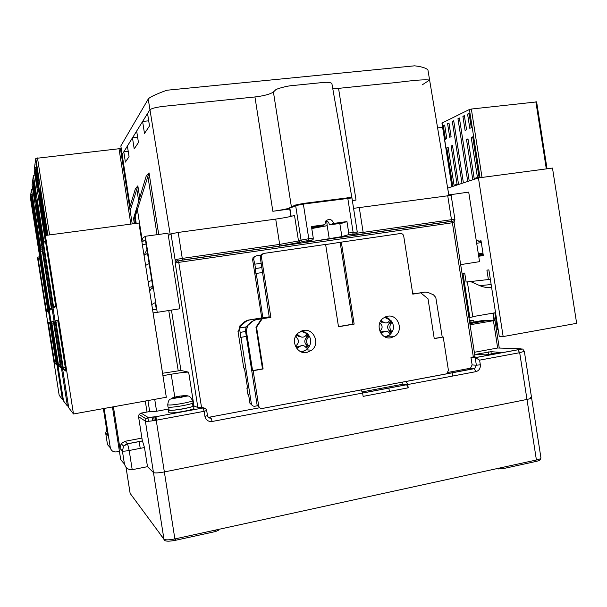 <?xml version="1.0" encoding="UTF-8"?>
<svg xmlns="http://www.w3.org/2000/svg" width="607" height="607" viewBox="0 0 607 607"><rect width="100%" height="100%" fill="white"/><g stroke="black" fill="none" stroke-linecap="round" stroke-linejoin="round"><path stroke-width="0.91" d="M125.99 467.2L130.133 493.392L163.936 539.122C165.354 540.139 169.004 540.078 174.877 538.933L536.413 460C539.403 459.317 540.92 458.634 540.951 457.951L531.573 397.767C531.512 398.26 529.979 398.814 526.975 399.436L164.353 471.927C158.457 473.005 154.831 473.217 153.472 472.557L147.493 466.677L153.472 472.557C154.831 473.217 158.457 473.005 164.353 471.927L526.975 399.436C529.979 398.814 531.512 398.26 531.573 397.767L530.472 397.342M469.408 320.686L473.733 320.572L473.961 322.014M469.727 322.749L483.726 320.306L487.709 320.488M452.109 372.774L452.617 376.059M487.664 320.208L469.818 323.319M469.507 321.308L473.733 320.572M540.26 458.74L540.367 459.423C540.336 460.114 538.826 460.796 535.829 461.487L502.323 468.816L496.921 468.627M134.587 499.417L130.809 494.303M164.573 539.524L164.725 540.442L159.33 533.029M215.606 530.04L215.834 531.474L218.308 530.199M215.834 531.474L175.666 540.26L175.438 538.811M164.725 540.442C166.143 541.467 169.793 541.406 175.666 540.26M500.578 352.386L485.63 354.875L475.767 354.359L490.964 351.688L500.578 352.386M326.027 220.72C327.924 221.206 329.055 222.594 329.411 224.893L342.272 223.126L346.954 221.57L348.737 232.997L348.479 234.681L341.87 236.609L314.821 241.04L306.611 241.844L313.06 239.78L313.265 238.081L311.459 226.548L324.851 224.673L325.8 220.978C329.335 218.33 331.976 219.15 333.721 223.429L346.954 221.57M311.77 228.551L327.196 225.698L329.191 238.437M168.928 408.989L156.591 411.25L149.239 411.622L141.105 413.109L139.094 414.406L138.555 416.675L142.296 440.447L144.481 447.541L147.493 466.677L132.212 469.697C128.403 469.97 125.816 468.088 124.443 464.036L120.747 459.742L112.447 406.963M119.42 451.312L116.491 451.881C113.19 452.185 111.119 450.758 110.284 447.594L104.131 408.465M389.383 391.394L388.859 388.048M110.284 447.594L107.485 444.627L110.315 447.769M140.232 448.361L139.155 441.524M406.151 381.431L407.692 384.542L408.208 387.82L406.614 384.694L362.607 393.01M408.208 387.82L363.13 396.379L362.614 393.055L361.173 389.884M469.864 323.607L487.823 320.473L494.94 320.321L493.415 320.693L497.672 348.008L474.333 352.288M103.365 408.602L107.538 435.158L105.694 433.125M162.926 375.657L171.197 374.216C180.385 372.668 186.205 371.992 188.656 372.174L180.932 370.46L162.577 373.252L153.101 312.916M124.443 464.036L122.386 450.978L119.951 448.376L113.41 406.789M454.643 220.417L453.975 221.289L454.104 222.579L474.993 356.499L470.956 357.417L475.349 357.667L479.598 360.141L519.691 352.69L517.839 349.761L475.182 357.644L476.358 365.217L480.327 364.815L479.598 360.141M470.046 324.783L493.415 320.693M498.544 348.039L520.245 348.714C521.588 348.828 520.791 349.177 517.839 349.761M197.852 407.487L201.486 407.153L178.762 262.368L175.18 263.028L176.569 261.359L175.157 260.274L175.18 263.028L197.852 407.487L193.534 405.817M168.329 235.554L171.015 233.885L178.2 232.435L275.707 219.104C284.842 217.784 291.102 216.547 294.501 215.386L298.5 240.956L301.057 240.137L295.556 205.014L289.774 207.617M148.465 421.288L147.865 417.472M147.008 412.032L145.285 401.045M119.951 448.376L121.157 443.687L125.004 441.304L141.924 438.087M259.121 407.858L209.074 417.252L211.031 418.086L208.064 416.971M362.349 391.864L402.949 384.208L406.614 384.694M480.327 364.815C480.539 368.396 479.067 370.68 475.896 371.659L474.287 368.661L469.932 368.312L448.095 372.41M203.793 407.95L201.486 407.153M470.956 357.417L472.132 364.928L476.358 365.217L474.727 368.457L446.388 373.851M353.57 208.338L451.153 195.348L454.893 219.347L453.657 221.031L453.975 221.289M171.015 233.885L175.157 260.274L176.136 259.462L182.275 258.415L178.2 232.435M208.338 417.297L209.074 417.252M402.949 384.208L402.616 382.099M469.932 368.312L470.508 368.13L472.132 364.928M176.569 261.359L177.669 260.873L176.136 259.462M295.556 205.014L303.257 203.451L351.848 197.321L357.265 231.973L353.122 232.367L352.857 234.052L348.479 234.681M313.06 239.78L302.794 241.48L301.057 240.137L308.781 238.726L303.257 203.451M353.077 234.621L355.71 233.862L352.857 234.052M327.09 225.736L317.666 227.041L317.59 226.593M326.71 220.902L327.196 225.698M311.672 227.883L317.666 227.041M311.596 227.435L320.648 226.123L324.851 224.673M341.87 236.609L339.814 223.467M329.411 224.893L333.721 223.429M422.206 84.874L429.604 80.018C418.382 79.047 399.975 82.567 385.46 83.546L338.554 88.364L385.46 83.546C399.975 82.567 418.382 79.047 429.604 80.018L427.927 69.934C426.046 67.999 421.592 66.633 414.566 65.822L166.766 90.253C160.096 92.659 149.61 96.847 148.229 99.07L120.846 145.953L122.159 154.519L149.944 109.639C154.573 106.931 164.778 106.233 172.031 105.481L254.948 96.961L172.031 105.481C164.778 106.233 154.573 106.931 149.944 109.639L147.554 113.501L149.504 125.953L144.489 133.464L142.607 121.468L136.658 131.051L138.457 142.508L134.2 148.89L132.463 137.819L127.387 146.006L129.048 156.614L125.391 162.092L123.775 151.818L122.159 154.519L130.095 206.342M352.348 200.53L356.021 200.082L352.356 200.576M289.744 208.998L272.847 211.274L254.948 96.961C264.06 95.845 270.221 94.184 273.416 91.976L275.343 90.2C275.403 88.948 287.893 85.686 292.453 85.572L322.218 82.575C327.188 82.013 330.405 82.317 331.87 83.493L351.825 197.29M135.399 188.754L137.85 185.841L139.709 197.662M146.143 176.28L149.034 172.828L158.708 234.454M134.966 217.253L135.922 223.429L134.966 217.253L149.034 172.828M146.143 176.212L133.548 218.543L134.625 223.604M135.505 223.482L134.428 216.616L133.798 218.345M134.428 216.616L137.311 208.284L134.951 217.245M130.164 210.652L137.85 185.841M135.407 188.701L129.693 207.662M123.775 151.818L128.221 151.318M132.463 137.819L137.63 137.25M142.607 121.468L148.7 120.823M332.773 88.652L338.554 88.364L356.021 200.082M273.416 91.976L291.497 207.503C288.15 208.725 281.936 209.976 272.847 211.274M291.497 207.503L295.655 205.636L303.356 204.073L351.939 197.928M152.941 286.299L149.641 291.079M151.758 304.585L155.665 302.362M146.94 249.636L144.026 255.342M470.562 281.534L479.834 285.662C483.658 287.331 487.573 287.87 491.579 287.27M552.491 168.071L576.65 323.334L503.157 336.574L478.43 177.912L552.491 168.071M503.157 336.574L499.265 336.544L488.87 269.88L486.92 270.138L488.385 279.546L466.115 282.035L464.712 273.067L462.959 273.302L469.833 317.408L468.9 317.438M447.647 188.117L478.43 177.912M448.588 193.724L447.708 188.109M478.711 256.283L483.324 255.532L481.025 240.751L478.528 241.237M472.77 316.634L495.547 312.696M467.352 281.898L472.807 316.892L469.833 317.408M481.04 240.88L478.741 241.336M498.157 329.442L497.459 329.571L494.849 312.817M492.892 313.159L494.007 320.306M494.447 320.299L493.324 313.083M488.385 279.546L490.327 279.228M460.66 264.629L479.545 261.663L468.703 192.1L448.793 194.953M497.459 329.571L496.382 329.578M449.62 195.348L449.521 194.718M478.513 255.046L483.142 254.333M483.058 253.825L478.21 253.104M481.245 242.163L476.457 240.053M39.417 256.844L37.869 257.065L37.551 257.945L59.175 395.256L62.43 399.512L63.265 399.368M39.417 256.86L37.877 257.072L46.375 310.852L46.618 312.097L47.945 311.315L39.159 255.236L39.334 252.831L62.43 399.512M48.294 322.727L54.66 363.221L56.299 364.382L49.691 322.37L48.294 322.727L49.728 322.507M40.176 252.717L39.334 252.831M40.297 250.069L42.164 249.834L40.305 250.069L39.925 251.123L63.515 400.939L67.415 406.037L42.065 245L41.83 247.747L51.284 307.764L51.451 309.236L49.873 310.177L49.599 308.826L40.548 251.344L42.361 251.093M43.082 244.856L42.065 245L36.503 208.823L42.058 245.008M53.484 306.383L43.249 241.677L45.502 241.374L43.234 241.654L37.308 204.809L43.264 241.677L42.778 242.937L68.728 407.76L73.485 413.982L45.381 235.463L45.077 238.665L55.533 305.086L55.715 306.725L53.78 307.863L53.484 306.383L55.669 306.049M73.485 413.982L166.318 397.259L138.95 223.027L45.381 235.463M40.312 250.084L40.548 251.344M51.861 323.19L58.651 366.029L60.617 367.425L53.378 321.361L51.701 321.793L51.861 323.19L53.666 322.909M68.432 405.863L67.415 406.037M55.973 322.211L63.462 369.405L65.852 371.105L57.847 320.147L55.798 320.671L55.973 322.211L58.173 321.869M141.848 241.472L143.032 241.313L145.376 239.682L152.774 286.747M146.075 244.113L142.341 244.636M141.363 238.422L142.554 238.255L145.285 236.282L167.957 233.187L179.824 308.781L157.228 312.332L145.285 236.282M152.592 309.889L156.31 309.289L155.263 302.635M142.554 238.255L143.032 241.313M153.07 312.916L157.228 312.332M390.961 337.765L394.74 336.24C404.057 330.64 398.101 313.925 387.6 316.239L383.343 318.083C374.496 324.032 380.748 340.117 390.961 337.765M306.861 352.47L311.778 350.186C320.382 343.714 313.811 328.144 303.409 330.436L297.916 333.19C289.949 340.003 296.815 354.761 306.861 352.47M255.13 256.192L253.119 257.451L252.626 259.69L261.746 317.893L247.815 320.17L244.947 321.482L239.94 325.784L238.634 331.149L237.967 331.156L243.756 368.039L244.439 368.146L247.58 388.177L246.882 388.017L247.846 394.163L248.544 394.338L249.947 403.276L252.778 405.848M246.715 336.377L240.956 337.34L251.359 403.693C251.837 405.537 253.005 406.387 254.864 406.227L257.262 405.779M446.099 373.92L262.285 408.465C260.373 408.632 259.174 407.76 258.681 405.855L253.172 370.718L263.104 368.957L256.556 327.188L262.224 318.758L270.859 317.347L261.405 257.027L261.913 254.705L263.992 253.4L325.618 244.424L338.501 326.756L354.147 324.108L341.324 242.132L400.4 233.528C402.16 233.46 403.268 234.34 403.731 236.161L412.783 294.145L420.727 292.847L428.026 298.811L434.248 338.63L443.224 337.037L448.429 370.369L446.79 373.692L446.099 373.92M240.956 337.34L246.708 336.316M238.581 330.8L239.924 330.792L240.615 337.34M246.882 388.017L247.535 387.896M237.967 331.156L238.619 331.05M239.924 330.792L239.788 327.947L246.404 326.854M244.947 321.482L245.979 321.429L240.956 325.754L239.788 327.947M245.979 321.429L248.862 320.109L247.815 320.17M261.746 317.893L248.862 320.109M262.254 272.528L255.911 273.522L255.137 268.598L261.867 267.55M260.813 263.301L254.819 264.189L255.494 268.506M254.819 264.189L253.688 259.364L254.189 257.118L256.2 255.851L260.699 255.198M256.268 273.431L262.854 317.825M325.64 244.568L341.324 242.132M412.654 293.302L413.724 293.196L412.661 293.371M413.724 293.196L416.356 293.447M260.115 408.063L257.178 405.415L245.471 330.739L246.328 330.732L247.732 325.549L252.891 321.095L255.858 319.737L262.224 318.758M240.175 332.378L245.592 331.483M246.381 326.907L240.122 327.939M263.226 317.802L269.197 316.831M338.471 326.589L352.933 324.146L340.155 242.451M262.846 253.764L260.782 255.061L260.274 257.368L261.405 257.027M270.859 317.347L269.296 317.446L260.274 257.368M253.172 370.718L252.58 370.619L246.328 330.732M443.224 337.037L434.217 338.448M442.222 337.029L435.796 297.453L433.474 294.812L427.973 292.437L425.029 292.081L420.727 292.847M425.029 292.081L412.768 294.031M354.147 324.108L352.933 324.146M269.683 317.415L255.342 319.76L252.891 321.095M256.556 327.188L255.964 327.203L261.617 318.796M263.104 368.957L262.49 368.866L255.964 327.203M252.58 370.619L262.49 368.866M246.047 327.757L245.471 330.739M261.875 267.588L255.137 268.598M261.769 266.898L261.382 266.951M424.194 292.164L424.862 292.104M245.676 327.818L248.066 324.715L252.383 321.118M297.771 348.069L295.624 345.838L296.975 344.73C298.94 342.492 298.947 340.254 296.982 338.016L295.639 336.893L297.794 334.662L299.137 335.777C301.33 337.522 303.409 337.606 305.367 336.028L306.376 334.669L308.508 336.9L307.719 338.023C306.201 340.261 306.194 342.492 307.703 344.715L308.5 345.815L306.353 348.054L305.564 346.954C303.811 345.239 301.778 345.148 299.456 346.688L297.771 348.069M298.272 336.346L299.35 335.959M302.438 331.308L301.042 331.126M299.365 346.68L298.265 346.293M300.457 351.521L301.861 351.423M301.831 345.626L297.862 346.605L299.122 346.961M308.5 345.815L307.172 345.762L306.11 344.647L307.703 344.715M305.776 347.219L307.172 345.762M307.719 338.023L306.118 337.993C304.373 340.208 304.373 342.431 306.11 344.647M308.508 336.9L307.188 336.885L305.829 335.466M299.137 335.777L297.589 335.762L301.588 337.075M297.589 335.762L297.172 335.337M297.119 347.356L297.567 346.885M306.118 337.993L307.188 336.885M306.201 349.807L303.583 351.066M301.368 330.997L307.028 333.478M298.12 346.392L298.705 346.65M301.808 352.083L306.459 349.875L308.432 347.735M308.455 334.874L302.423 330.648M385.9 337.287L389.557 334.996M389.155 318.925L385.513 316.839M388.032 335.997L386.431 336.642M384.921 317.112L387.698 318.068M381.317 320.504L382.683 321.589C384.603 323.159 386.477 323.356 388.313 322.173L389.512 320.549L391.553 322.734L390.885 323.812C389.512 325.982 389.512 328.159 390.9 330.345L391.576 331.445L389.535 333.615L388.859 332.522C387.433 330.967 385.65 330.762 383.503 331.915L381.34 333.6L380.589 332.757M381.363 322.211L382.896 321.763M386.507 317.696L388.897 318.766M379.77 331.043L380.65 330.322C382.585 328.137 382.585 325.951 380.635 323.766L379.716 323.015M384.861 331.308L381.424 331.923L380.748 332.515L382.706 332.507M391.576 331.445L389.922 331.445L388.905 330.36L390.9 330.345M388.882 332.56L389.922 331.445M390.885 323.812L388.89 323.857C387.228 326.02 387.228 328.19 388.905 330.36M391.553 322.734L389.906 322.78L388.829 321.634M382.683 321.589L380.733 321.649L384.997 322.841M388.89 323.857L389.906 322.78M176.789 396.75L179.801 396.09L180.029 397.547M181.88 397.236L181.819 396.849L182.115 397.213L178.997 397.775L178.64 397.388L173.602 397.904L178.64 397.388M171.371 398.746L171.303 398.313L173.602 397.904M171.303 398.313L172.813 397.767L172.904 398.344M176.599 396.69L172.813 397.767M167.964 406.956L167.964 406.986C169.163 407.593 174.027 407.168 182.57 405.711C189.126 404.459 192.624 403.473 193.056 402.752L192.601 400.582C192.169 401.273 188.701 402.244 182.199 403.48C173.739 404.922 168.921 405.347 167.737 404.763C168.222 401.068 169.224 399.163 170.734 399.042L178.792 397.486M185.226 395.802L179.801 396.09M185.181 395.536L187.29 395.711L185.704 395.726L185.772 396.189M181.819 396.849L185.704 395.726M186.766 395.521L186.85 396.075M179.809 397.593L179.596 396.257M168.655 407.236L169.087 409.991C168.693 411.584 193.808 407.335 192.92 405.962L192.495 403.223M169.027 409.611L168.458 410.097C169.619 410.742 174.49 410.332 183.064 408.868C189.657 407.601 193.155 406.591 193.55 405.855L192.859 405.582M168.458 410.097L168.845 412.593C170.013 413.261 174.884 412.859 183.458 411.387C190.052 410.112 193.542 409.103 193.936 408.352L193.55 405.855M437.594 127.88L442.602 127.295L437.594 127.88M452.792 186.417L446.782 147.873L448.133 147.296L454.051 185.249L458.535 184.353M475.797 178.784L475.729 178.337M472.792 179.786L466.51 139.489L467.989 138.866L474.173 178.541L479.075 177.532M536.429 101.938L471.351 109.04L469.408 109.495L442.063 123.001M462.898 116.324L464.363 115.618L466.571 129.792L465.099 130.452L462.898 116.324L464.446 116.142M448.968 123.001L451.107 136.696L449.734 137.311L447.602 123.661L448.968 123.001M449.043 123.494L447.602 123.661M461.98 183.375L452.314 121.4L453.71 120.725L463.407 182.897M444.665 125.065L446.782 138.624L445.432 139.223L443.322 125.71L444.665 125.065M454.051 185.249L457.056 184.255L451.092 146.044L452.473 145.46L458.566 184.505M474.173 178.541L477.451 177.449L471.222 137.486L472.732 136.848L479.12 177.821M471.305 127.682L469.795 128.358L467.572 114.078L469.067 113.365L471.305 127.682M467.747 181.455L457.959 118.691L459.476 118.517M469.211 180.969L459.393 118.001L457.959 118.691M446.782 147.873L448.194 147.698M458.49 184.058L457.056 184.255M452.534 145.862L451.092 146.044M443.322 125.71L444.741 125.543M466.51 139.489L468.058 139.306M479.029 177.236L477.451 177.449M472.8 137.296L471.222 137.486M452.314 121.4L453.786 121.225M467.572 114.078L469.15 113.896M34.933 174.991L33.408 175.385L43.833 241.601L33.408 175.385L32.08 184.945L33.408 175.385L34.933 174.991M32.846 186.501L35.024 200.348L32.846 186.501M35.866 195.629L33.681 180.787L35.866 195.629M42.794 242.891L33.431 182.479L42.794 242.891M36.124 194.187L33.916 179.186L36.124 194.187M37.672 203.034L43.742 241.609L37.672 203.034M43.59 241.632L37.581 203.466L43.59 241.632M41.754 245.881L36.253 210.06L41.754 245.881M34.865 201.258L32.702 187.502L34.865 201.258M42.536 244.932L33.15 184.422L42.536 244.932M130.846 224.104L119.01 148.745L120.452 148.814L132.235 223.922L120.452 148.814M119.01 148.745L35.775 158.397L47.854 235.129M35.775 158.397L34.151 170.043L45.381 241.389L34.151 170.059M35.024 171.569L37.429 186.835L35.191 171.546M38.453 181.083L36.041 164.603L38.453 181.083M46.367 235.326L35.828 167.251M46.542 235.304L35.654 167.274M38.765 179.315L36.329 162.638L38.765 179.315M47.194 235.22L40.487 189.058L47.741 235.144M46.974 235.25L40.153 190.719L47.156 235.228M45.176 236.047L39.06 196.122L45.297 235.713M45.479 241.381L38.666 198.094L44.926 236.776M37.232 187.927L34.849 172.783L37.232 187.927M45.669 235.425L35.487 169.596M45.844 235.402L35.312 169.619M32.717 189.035L31.458 189.361L41.003 249.993M30.35 197.336L39.167 253.316L30.35 197.343L31.458 189.361M31.033 198.899L33.028 211.577L31.154 198.884M33.734 207.64L31.731 194.134L33.734 207.64M40.085 250.683L31.587 195.94M40.168 250.441L31.465 195.955M33.946 206.433L31.928 192.798L33.946 206.433M40.806 250.016L35.35 214.537L40.935 250.001M40.411 250.076L35.123 215.66L40.532 250.054M39.523 252.808L34.371 219.362L39.637 252.793M39.212 253.187L34.167 220.394L39.288 252.952M32.899 212.336L30.911 199.741L32.899 212.336M39.918 252.755L31.352 197.541M40.039 252.74L31.23 197.556M130.133 493.392L126.021 467.246M531.573 397.767L524.334 351.332L519.691 352.69L536.413 460M406.728 384.724L212.124 421.486C208.315 421.797 205.917 420.082 204.923 416.356L204.134 411.311L156.227 420.211L174.877 538.933M206.653 410.499L204.134 411.311L203.125 407.98L155.339 416.812L156.227 420.211C150.324 421.243 146.719 421.569 145.392 421.182L163.936 539.122M502.323 468.816L502.11 467.489M498.21 468.346L498.317 469.014M535.624 460.174L535.829 461.487M155.377 420.363L154.823 416.85M144.481 447.541L129.192 450.485L132.212 469.697M139.094 414.406L145.953 418.8L145.392 421.182L138.555 416.675M475.896 371.659L407.692 384.542M152.069 417.275L152.623 420.81M154.231 420.56L153.677 417.039M491.359 354.207L490.964 351.688M488.423 351.901L488.84 354.579M107.447 444.301L105.701 433.201L106.62 429.324L105.686 433.163L107.485 444.627M129.192 450.485C125.421 451.16 123.153 451.32 122.386 450.978L123.623 446.183L127.553 443.74L129.192 450.485M142.766 440.841L127.553 443.74L125.004 441.304M207.442 415.522L206.706 410.552C206.236 408.739 205.045 407.889 203.125 407.98L155.339 416.812C151.454 417.077 148.328 417.737 145.953 418.8L148.078 417.426L141.105 413.109M155.286 416.766L148.078 417.426M212.124 421.486L211.092 418.124C209.218 418.352 208.019 417.502 207.495 415.575L204.923 416.356M361.241 389.906L261.966 408.511M522.081 349.124L520.245 348.714M206.084 409.126L201.175 407.198M168.754 310.518L178.208 370.748M152.623 309.889L151.788 304.57M149.663 291.057L148.214 281.807M180.932 370.46L171.447 310.094M193.959 405.924L188.656 372.174M174.793 397.107L171.197 374.216M154.724 399.345L156.591 411.25M147.956 400.567L149.732 411.903M473.339 356.977L452.397 222.754L178.762 262.368L178.769 260.707L452.784 221.153L452.397 222.754L454.104 222.579M447.708 195.575L451.471 219.681L454.909 219.537M359.283 207.67L363.145 232.39L451.471 219.681L451.092 221.289L452.784 221.153M352.72 234.719C350.52 235.501 353.904 235.273 362.88 234.021L363.145 232.39L356.817 233.209M291.14 216.358L289.843 208.064M178.769 260.707L182.267 260.084L182.275 258.415L279.668 244.401L279.516 246.055L300.222 242.284L298.5 240.956L279.668 244.401L275.707 219.104M362.88 234.021L451.092 221.289M347.674 197.525L353.122 232.367L348.737 232.997M300.222 242.284L302.794 241.48M182.267 260.084L279.516 246.055M308.584 240.425L308.781 238.726L313.265 238.081M170.188 234.393L148.229 99.07M157.046 234.681L147.873 176.242M138.684 201.016L136.787 188.967M141.917 238.346L137.501 210.265M135.194 217.033L136.196 223.391M136.165 212.738L136.014 211.752M134.367 223.634L133.57 218.55M148.184 281.823L151.788 280.48M153.51 288.628L151.583 288.917M149.14 263.613L145.604 265.388M479.834 285.662L491.154 284.524M483.111 254.151L478.498 254.917M476.685 243.286L481.305 242.588M38.089 258.233L39.599 258.028M47.877 310.625L46.375 310.852M55.92 361.689L54.418 361.939M48.446 324.009L49.956 323.774M54.668 363.236L56.132 362.994M43.514 243.043L45.715 242.747M51.398 308.553L49.599 308.826M58.386 364.625L60.184 364.329M60.412 365.755L58.667 366.051M51.701 321.793L53.416 321.528M63.158 367.857L65.359 367.493M65.602 369.079L63.477 369.435M55.798 320.671L57.9 320.344M478.619 255.729L483.248 255.016M251.359 403.693L249.947 403.276M241.776 324.935L240.759 324.965M252.626 259.69L253.688 259.364M258.681 405.855L257.178 405.415M255.342 319.76L255.858 319.737M248.066 324.715L248.574 324.699M300.64 331.316C303.546 331.316 306.004 332.34 308.022 334.389C311.626 338.896 311.649 343.471 308.075 348.13C305.981 350.444 303.401 351.552 300.344 351.468M300.928 331.179L307.339 333.736M384.489 317.332L390.9 320.413C394.641 325.42 394.3 330.193 389.869 334.73L385.073 336.931M173.116 397.706L176.758 396.659M179.862 396.098L184.877 395.582M185.393 395.772L181.781 396.819M480.046 177.699L469.408 109.495M471.351 109.04L482.019 177.441M451.995 186.683L442.04 122.842M546.315 168.89L535.867 101.771M32.08 184.938L41.701 246.04L32.08 184.945M37.475 157.934L49.592 234.901M218.368 530.306L218.239 529.463M142.835 440.91L127.614 443.808C126.613 444.582 128.305 442.336 123.623 446.183L121.157 443.687M470.508 368.13L474.287 368.661L406.227 381.454M524.334 351.332C521.77 348.137 524.213 348.957 518.006 349.784L475.349 357.667M499.265 348.061L494.94 320.321M156.492 420.165L155.938 416.645M454.377 220.948L454.112 222.056M289.615 208.133L290.905 216.411M356.537 233.422L357.265 231.973M429.604 80.018L448.869 195.424M133.548 218.543L134.344 223.642M149.087 287.566L152.714 286.375M144.034 255.38L147.524 253.339M56.125 362.978L54.66 363.221M60.412 365.733L58.651 366.029M65.602 369.048L63.462 369.405M388.101 336.179L394.74 336.24M306.459 349.875L311.778 350.186M239.94 325.784L240.956 325.754M253.119 257.451L254.189 257.118M261.913 254.705L260.782 255.061M247.732 325.549L247.231 325.564M297.862 346.605L299.456 346.688M381.932 331.619L384.049 331.612M381.424 331.923L383.503 331.915M175.377 413.048L175.302 412.616M167.737 404.763L167.964 406.986M181.918 396.932C188.952 396.121 188.747 394.171 192.601 400.582M181.827 397.244L181.759 396.788M176.895 397.441L176.781 396.69M451.874 186.728L441.926 122.948M547.036 168.799L536.611 101.801"/></g></svg>
